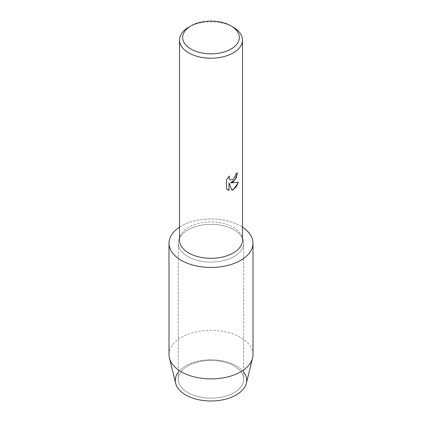 <?xml version="1.0" encoding="UTF-8"?>
<svg xmlns="http://www.w3.org/2000/svg" width="422" height="422" viewBox="0 0 422 422"><rect width="100%" height="100%" fill="white"/><g stroke="black" fill="none" stroke-linecap="round" stroke-linejoin="round"><path stroke-width="0.32" stroke-dasharray="2.11 1.58" d="M234.11 392.624A32.684 18.869 180 0 1 198.493 396.717A32.684 18.869 180 0 1 178.316 379.283A32.684 18.869 180 0 1 187.89 365.943A32.684 18.869 180 0 1 223.507 361.849A32.684 18.869 180 0 1 243.684 379.283A32.684 18.869 180 0 1 234.11 392.624A32.684 18.869 180 0 1 198.493 396.717A32.684 18.869 180 0 1 178.316 379.283A32.684 18.869 180 0 1 187.89 365.943A32.684 18.869 180 0 1 223.507 361.849A32.684 18.869 180 0 1 243.684 379.283A32.684 18.869 180 0 1 234.11 392.624M178.316 372.088A35.696 20.609 180 0 1 185.759 365.805A35.696 20.609 180 0 1 243.684 372.088M234.11 256.555A32.684 18.869 180 0 1 198.493 260.648A32.684 18.869 180 0 1 178.316 243.214A32.684 18.869 180 0 1 187.89 229.869A32.684 18.869 180 0 1 223.507 225.781A32.684 18.869 180 0 1 243.684 243.214A32.684 18.869 180 0 1 234.11 256.555A32.684 18.869 180 0 1 198.493 260.648A32.684 18.869 180 0 1 178.316 243.214A32.684 18.869 180 0 1 187.89 229.869A32.684 18.869 180 0 1 223.507 225.781A32.684 18.869 180 0 1 243.684 243.214A32.684 18.869 180 0 1 234.11 256.555M179.503 240.118A31.497 18.183 180 0 1 188.729 227.263A31.497 18.183 180 0 1 223.053 223.317A31.497 18.183 180 0 1 242.497 240.118M179.503 227.178A42 24.249 180 0 1 181.302 226.071A42 24.249 180 0 1 242.497 227.178A42 24.249 180 0 0 181.302 226.071A42 24.249 180 0 0 179.503 227.178M237.364 172.82L237.364 172.767A31.444 18.157 180 0 1 235.597 174.175L235.297 176.069L233.049 179.482L230.095 179.951M229.346 176.064L226.466 179.693L226.503 188.845M238.367 182.399L230.533 182.821M226.466 188.824L227.68 189.784M229.004 182.911L231.931 190.222M188.729 27.182A31.497 18.183 180 0 1 233.271 27.182M175.663 383.292A35.696 20.609 180 0 1 185.759 365.805A35.696 20.609 180 0 1 226.962 361.944A35.696 20.609 180 0 1 246.337 383.292M169 354.659A42 24.249 180 0 1 181.302 337.516A42 24.249 180 0 1 227.073 332.256A42 24.249 180 0 1 253 354.659M178.316 379.283L178.316 243.214L178.316 379.283M243.684 379.283L243.684 243.214L243.684 379.283"/><path stroke-width="0.63" d="M243.684 372.088A35.696 20.609 180 0 1 236.241 394.95A35.696 20.609 180 0 1 190.855 397.392A35.696 20.609 180 0 1 178.316 372.088M231.045 25.895L233.271 27.182A31.497 18.183 180 0 1 242.497 40.037L242.497 240.118A31.497 18.183 180 0 1 233.271 252.978A31.497 18.183 180 0 1 198.947 256.924A31.497 18.183 180 0 1 179.503 240.118L179.503 40.037A31.497 18.183 180 0 1 188.729 27.182L190.955 25.895A28.348 16.368 180 0 1 231.045 25.895A28.348 16.368 180 0 1 231.045 49.042A28.348 16.368 180 0 1 190.955 49.042A28.348 16.368 180 0 1 190.955 25.895L188.729 27.182M240.698 260.358A42 24.249 180 0 1 182.246 260.886A42 24.249 180 0 1 179.503 227.178A42 24.249 180 0 0 169 243.214A42 24.249 180 0 0 194.927 265.617A42 24.249 180 0 0 240.698 260.358A42 24.249 180 0 0 242.497 227.178A42 24.249 180 0 1 253 243.214A42 24.249 180 0 1 240.698 260.358M233.271 181.813L230.57 182.842L238.419 182.388L233.271 189.684L231.942 190.248L229.04 182.932L229.04 190.333L226.503 188.845L226.503 179.714L229.426 175.985L229.03 177.804L229.315 179.102L230.111 179.962L233.271 179.361L235.334 176.09L235.634 174.202A31.497 18.183 0 0 0 237.401 172.788L236.331 177.731L233.271 181.813M242.497 40.037A31.497 18.183 180 0 1 233.271 52.898A31.497 18.183 180 0 1 198.947 56.838A31.497 18.183 180 0 1 179.503 40.037M237.364 172.82L235.444 179.345L230.57 182.842M230.095 179.951L229.278 179.081L228.993 177.783L229.346 176.064M227.68 189.784L229.004 190.311L229.04 182.932M231.931 190.222L235.819 187.41L238.367 182.399M253 243.214L253 354.659A42 24.249 180 0 1 252.578 358.088L246.337 383.292A35.696 20.609 180 0 1 236.241 394.95A35.696 20.609 180 0 1 199.712 399.929A35.696 20.609 180 0 1 175.663 383.292L169.422 358.088A42 24.249 180 0 1 169 354.659L169 243.214M252.578 358.088A42 24.249 180 0 1 240.698 371.803A42 24.249 180 0 1 197.718 377.664A42 24.249 180 0 1 169.422 358.088"/></g></svg>
